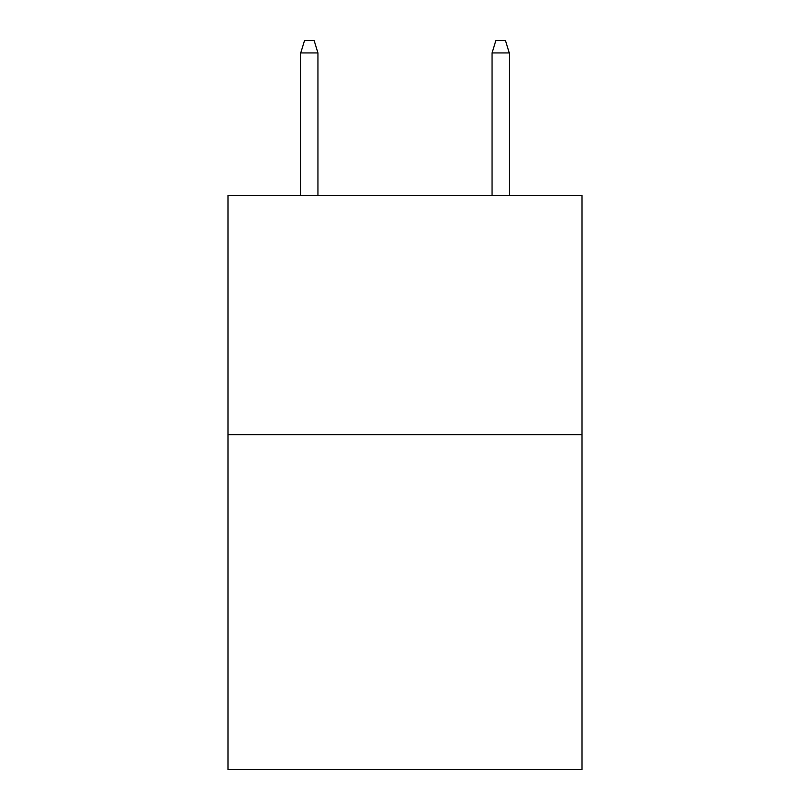 <?xml version="1.0" encoding="UTF-8"?>
<svg xmlns="http://www.w3.org/2000/svg" width="810" height="810" viewBox="0 0 810 810"><rect width="100%" height="100%" fill="white"/><g stroke="black" fill="none" stroke-linecap="round" stroke-linejoin="round"><path stroke-width="1.21" d="M581.985 434.656L581.985 769.5L228.015 769.5L228.015 195.483L581.985 195.483L581.985 434.656L228.015 434.656M317.945 195.483L317.945 52.934L300.723 52.934L300.723 195.483M300.723 52.934L304.55 40.5L314.118 40.5L317.945 52.934M492.055 52.934L495.882 40.5L505.45 40.5L509.277 52.934L492.055 52.934L492.055 195.483M509.277 52.934L509.277 195.483"/></g></svg>

